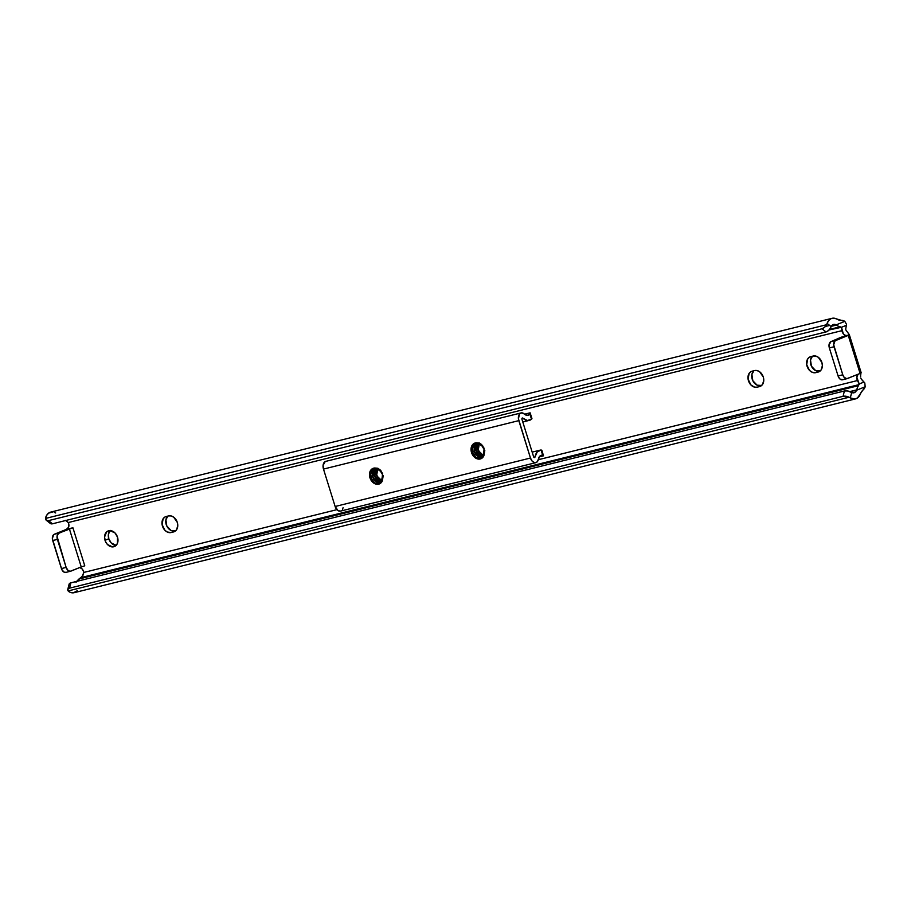 <?xml version="1.0" encoding="UTF-8"?>
<svg xmlns="http://www.w3.org/2000/svg" width="911" height="911" viewBox="0 0 911 911"><rect width="100%" height="100%" fill="white"/><g stroke="black" fill="none" stroke-linecap="round" stroke-linejoin="round"><path stroke-width="1.37" d="M116.278 545.382L111.233 542.967L108.796 538.777L105.016 540.303A8.404 6.411 68 0 1 108.113 530.965A8.404 6.411 68 0 1 117.519 537.205L115.082 533.015L110.037 530.601L106.564 531.944L104.537 537.126L105.619 541.84L107.452 544.493L112.497 546.907L115.959 545.564L117.451 543.32L117.519 537.205A8.404 6.411 68 0 1 114.422 546.543A8.404 6.411 68 0 1 105.016 540.303L108.796 538.777A8.404 6.411 -112 0 0 116.152 545.382M168.546 515.922A8.404 6.411 68 0 1 177.292 522.379L173.694 517.175L171.12 515.933L168.546 515.922L165.028 516.958L163.149 518.712L162.078 524.474L164.88 530.248L167.294 532.035L171.188 532.525L174.707 531.477L176.586 529.724L177.77 525.567L177.292 522.379A8.404 6.411 68 0 1 174.195 531.728A8.404 6.411 68 0 1 173.534 531.933L171.188 532.525A8.404 6.411 68 0 1 162.591 526.49A8.404 6.411 68 0 1 165.54 516.719A8.404 6.411 68 0 1 166.201 516.503L168.546 515.922M754.547 370.583A8.404 6.411 68 0 1 763.293 377.04L759.694 371.825L757.121 370.595L754.547 370.583L751.028 371.62L749.149 373.373L748.079 379.124L750.88 384.909L754.604 387.164L757.189 387.175L760.708 386.139L762.587 384.385L763.771 380.217L763.293 377.04A8.404 6.411 68 0 1 760.195 386.378A8.404 6.411 68 0 1 759.535 386.594L757.189 387.175A8.404 6.411 68 0 1 748.591 381.151A8.404 6.411 68 0 1 751.541 371.369A8.404 6.411 68 0 1 752.201 371.164L754.547 370.583M813.147 356.042A8.404 6.411 68 0 1 821.893 362.498L818.294 357.294L815.721 356.064L813.147 356.042L809.628 357.078L807.75 358.832L806.679 364.594L809.48 370.378L811.895 372.155L815.789 372.645L819.308 371.608L821.187 369.855L822.371 365.687L821.893 362.498A8.404 6.411 68 0 1 818.795 371.847A8.404 6.411 68 0 1 818.135 372.064L815.789 372.645A8.404 6.411 68 0 1 807.192 366.621A8.404 6.411 68 0 1 810.141 356.839A8.404 6.411 68 0 1 810.801 356.622L813.147 356.042M79.849 567.507A5.261 4.008 68 0 1 83.584 571.504L82.058 568.885L79.735 567.473M65.854 520.477L68.268 522.55A5.261 4.008 68 0 1 68.621 523.449A5.261 4.008 -112 0 0 68.268 522.55L65.353 520.306M831.151 326.616L833.303 324.521L836.161 324.863L844.816 321.367L834.043 318.178L831.196 318.599L828.805 320.41L827.097 323.405L831.151 326.616A7.311 4.692 -103.9 0 1 833.576 324.441A7.311 4.692 -103.9 0 1 836.161 324.863L831.287 326.332L836.469 325.056L838.405 326.263L836.161 324.863L844.816 321.367L846.524 324.339L845.704 329.133A5.261 4.008 -112 0 0 845.92 330.067A5.261 4.008 68 0 1 845.704 329.133L846.524 324.339L844.816 321.367A10.511 6.764 -103.9 0 0 841.866 320.399L841.047 320.387A15.772 10.135 -103.9 0 1 837.015 319.192A13.608 8.757 -103.9 0 0 832.05 318.315A13.608 8.757 -103.9 0 0 827.097 323.405L826.528 324.737L827.097 323.405L831.151 326.616L830.525 327.903L831.151 326.616M864.801 382.962L865.188 386.754L856.534 390.261L854.507 392.584L851.671 392.504L850.305 397.902L854.746 399.029L857.433 398.005L865.188 386.754A10.511 6.764 -103.9 0 1 863.423 389.623L862.797 390.227A15.772 10.135 -103.9 0 0 860.337 394.053A13.608 8.757 -103.9 0 1 855.475 398.904A13.608 8.757 -103.9 0 1 850.305 397.902L849.109 397.242L68.131 590.932L67.858 589.246L69.521 588.164L70.876 582.835L69.213 583.917M841.536 327.448L843.29 333.779L844.896 335.18L847.606 335.635L835.045 340.828L833.69 344.745L842.777 374.797L844.167 377.359L846.843 378.68L859.46 373.681L857.946 374.558L856.83 377.256L859.21 383.986L863.822 382.119L861.248 379.022A5.261 4.008 68 0 1 860.895 378.122A5.261 4.008 -112 0 0 861.248 379.022L864.767 382.927L865.188 386.754L856.534 390.261L857.467 387.471L856.67 389.897L849.792 391.593L856.534 390.261A7.311 4.692 -103.9 0 1 853.96 392.778A7.311 4.692 -103.9 0 1 851.671 392.504L847.355 390.921L844.395 390.99L843.051 396.319L849.109 397.242L68.131 590.932L70.454 592.423L73.415 592.822L77.241 590.761M55.685 512.973L54.193 512.301M52.701 511.971L48.59 513.132L46.518 515.569L45.55 518.439L826.528 324.737L824.535 327.345L822.007 328.78L48.488 520.625L46.393 520.34L45.55 518.439L826.528 324.737A5.261 3.097 128.4 0 1 822.007 328.78L826.004 331.934L52.485 523.791L48.488 520.625L822.007 328.78L826.004 331.934L828.532 330.511L830.525 327.903A5.261 3.097 -51.6 0 1 826.004 331.934L52.485 523.791L48.488 520.625A5.261 3.097 128.4 0 1 46.347 520.306A5.261 3.097 128.4 0 1 45.55 518.439L45.766 517.197A13.608 8.757 76.1 0 1 50.72 512.107L832.05 318.315M110.163 530.601A8.404 6.411 -112 0 0 108.796 538.777L108.466 534.062L110.345 530.418M175.641 530.828L171.074 530.498L166.827 526.068L165.893 519.817L167.875 516.082A8.404 6.411 -112 0 0 166.793 525.989A8.404 6.411 -112 0 0 174.969 530.988L171.188 532.525L175.641 530.828M761.642 385.478L757.075 385.159L752.828 380.718L751.894 374.478L753.875 370.743A8.404 6.411 -112 0 0 752.793 380.65A8.404 6.411 -112 0 0 760.97 385.649L761.642 385.478M820.242 370.948L815.675 370.629L811.428 366.188L810.494 359.947L812.475 356.212A8.404 6.411 -112 0 0 811.394 366.108A8.404 6.411 -112 0 0 819.57 371.119L820.242 370.948M50.39 523.506L52.485 523.791A5.261 3.097 -51.6 0 1 50.344 523.472L46.347 520.306M839.247 326.616L838.405 326.263L839.247 326.616M829.568 329.406L840.079 326.798L829.078 329.976L841.536 327.265L846.148 325.398L841.536 327.265L840.079 326.798L829.568 329.406M849.246 334.531L845.92 330.067L849.246 334.531L848.243 335.373L860.086 373.419L859.46 373.681L860.086 373.419L848.243 335.373L847.606 335.635A5.261 4.008 68 0 1 841.923 330.659L68.268 522.55L841.923 330.659L841.536 327.265M863.822 382.119L859.21 383.986L857.456 380.547L538.31 459.713L857.456 380.547A5.261 4.008 68 0 1 858.652 374M336.888 509.67L83.812 572.438A5.261 4.008 -112 0 0 83.584 571.504A5.261 4.008 68 0 1 83.812 572.438L336.888 509.67M84.769 565.822L72.914 527.776L66.275 529.428L68.576 527.275L68.621 523.449A5.261 4.008 68 0 1 66.685 529.291A5.261 4.008 68 0 1 66.275 529.428L53.715 534.609L52.348 538.538L61.8 569.534L64.134 572.176L66.15 572.313A5.261 3.382 76.1 0 1 65.854 572.404A5.261 3.382 76.1 0 1 61.436 568.578L66.127 567.416L57.393 539.392A5.261 3.382 -103.9 0 1 58.987 533.106L72.914 527.776L66.902 529.166L54.296 534.267L58.987 533.106L54.296 534.267A5.261 3.382 76.1 0 0 52.713 540.553L57.393 539.392L52.713 540.553L61.436 568.578L66.127 567.416L57.063 536.397L58.406 533.447L69.384 528.892L81.238 566.938L70.842 571.151A5.261 3.382 -103.9 0 1 70.546 571.243A5.261 3.382 -103.9 0 1 66.127 567.416L68.154 570.582L70.193 571.299L81.238 566.938L69.384 528.892L72.914 527.776L84.769 565.822L81.238 566.938L84.769 565.822M859.46 373.681L847.481 378.52A5.261 3.382 -103.9 0 1 847.196 378.623A5.261 3.382 -103.9 0 1 842.777 374.797L834.043 346.761A5.261 3.382 -103.9 0 1 835.638 340.475L847.606 335.635L840.967 337.286L830.946 341.648A5.261 3.382 76.1 0 0 829.352 347.922L838.086 375.958A5.261 3.382 76.1 0 0 842.504 379.785A5.261 3.382 76.1 0 0 842.8 379.682L840.113 379.124L838.45 376.903L838.086 375.958L842.777 374.797L838.086 375.958L829.352 347.922L834.043 346.761L829.352 347.922L829.021 344.927L830.946 341.648L835.638 340.475L830.946 341.648L840.967 337.286L849.28 334.815M82.149 576.481L83.812 572.438L82.821 575.718L80.749 577.654L859.198 384.579L80.749 577.654L81.774 576.811M76.592 581.423L78.961 579.009L858.413 385.683L857.467 387.471L859.21 383.986L858.413 385.683L78.961 579.009L80.749 577.654L75.989 582.311M844.395 390.99L70.876 582.835L844.395 390.99L843.051 396.319L69.521 588.164L843.051 396.319A5.261 2.574 14.2 0 1 849.109 397.242L850.305 397.902L851.671 392.504L850.453 391.901A5.261 2.574 -165.8 0 0 844.395 390.99M67.756 589.508A5.261 2.574 14.2 0 1 69.521 588.164L70.876 582.835A5.261 2.574 -165.8 0 0 69.111 584.179L67.756 589.508A5.261 2.574 14.2 0 0 68.131 590.932L68.974 591.694A13.608 8.757 76.1 0 0 74.144 592.685L855.475 398.904M66.902 529.166L67.87 528.79L66.902 529.166M860.622 376.767L860.61 375.457L860.61 376.755M860.804 374.319L860.61 375.457L860.804 374.319M381.447 481.634L379.625 482.659L377.473 482.591L373.578 479.425L372.918 476.624L375.856 481.293L377.94 482.397L380.411 482.375L377.234 482.135L372.451 476.817L372.758 471.34L374.82 468.869L373.612 469.939L372.451 476.817C378.6 485.073 381.925 484.299 382.449 474.483L382.973 477.205L382.119 480.803M380.65 482.295L379.625 482.659M381.515 481.896L377.268 480.723L374.341 476.043L377.746 480.53L381.994 481.703M376.96 469.017L376.232 475.28L380.536 480.803L381.857 481.19L379.158 479.96L377.359 477.888L376.71 475.086L379.636 479.767L382.028 480.94L376.232 475.28L376.232 470.634L377.154 468.721M372.622 473.811L372.918 476.624L374.079 469.746L375.059 468.823L373.237 471.146L372.622 473.811M376.505 468.425L375.127 470.383L374.341 476.043L374.034 473.242L376.038 468.607M376.505 471.34L376.71 475.086L377.86 468.22L376.505 471.34M483.024 456.445L479.038 457.39L475.143 454.225L474.494 451.435L477.421 456.104L479.516 457.208L481.976 457.185L478.81 456.946L474.027 451.617L474.335 446.139L476.385 443.668L475.189 444.75L474.027 451.617C480.165 459.884 483.502 459.11 484.014 449.294L484.55 452.004L483.695 455.614M482.215 457.094L481.202 457.459M483.092 456.696L478.844 455.534L477.034 453.462L476.385 450.66L479.311 455.341L483.57 456.502M478.537 443.816L477.808 450.091L482.113 455.614L483.422 455.99L480.735 454.76L478.924 452.699L478.275 449.897L481.213 454.578L483.604 455.751L477.808 450.091L477.808 445.445L478.73 443.532M476.191 443.987L474.802 445.957L474.494 451.435L475.656 444.557L476.658 443.611M478.081 443.224L476.692 445.183L475.918 450.854L475.61 448.041L477.603 443.418M478.081 446.151L478.275 449.897L479.437 443.019L478.081 446.151M382.574 473.515L379.933 469.609L377.336 468.208L374.694 468.003A8.404 6.411 -112 0 0 373.692 468.152A1.048 0.672 76.1 0 0 373.749 468.3L373.043 468.903L377.473 469.176L380.468 471.226L377.473 469.176L374.17 468.835A1.048 0.672 76.1 0 0 374.637 468.892A1.048 0.672 -103.9 0 1 374.17 468.835L373.043 468.903L373.749 468.3A1.048 0.672 -103.9 0 1 373.692 468.152A8.404 6.411 -112 0 0 369.934 477.706A8.404 6.411 -112 0 0 378.68 484.162A1.048 0.672 -103.9 0 1 378.612 483.73A1.048 0.672 76.1 0 0 378.68 484.162A8.404 6.411 -112 0 0 382.108 481.315L379.158 483.616L382.108 481.315L383.235 475.701L382.29 481.019M370.697 474.677L370.914 477.102L373.1 481.418L375.753 483.354L378.612 483.73L374.865 482.91L371.631 479.163L370.743 474.153L372.189 470.509A7.356 5.614 68 0 1 373.954 469.119A7.356 5.614 68 0 1 374.523 468.926M374.637 468.892A7.356 5.614 68 0 1 375.514 468.766L375.514 468.766M377.473 469.176L375.822 468.789M484.151 448.326L481.509 444.42L478.913 443.008L476.259 442.814A8.404 6.411 -112 0 0 475.269 442.962A1.048 0.672 76.1 0 0 475.326 443.11L474.608 443.703L479.049 443.987L482.033 446.037L479.049 443.987L475.747 443.646A1.048 0.672 76.1 0 0 476.202 443.703A1.048 0.672 -103.9 0 1 475.747 443.646L474.608 443.703L475.326 443.11A1.048 0.672 -103.9 0 1 475.269 442.962A8.404 6.411 -112 0 0 471.511 452.516A8.404 6.411 -112 0 0 480.256 458.973A1.048 0.672 -103.9 0 1 480.177 458.54A1.048 0.672 76.1 0 0 480.256 458.973A8.404 6.411 -112 0 0 483.673 456.126L480.735 458.415L483.673 456.126L484.811 450.512L483.866 455.83M472.274 449.487L472.49 451.902L474.665 456.217L477.318 458.165L480.177 458.54L476.442 457.721L473.196 453.963L472.319 448.952L473.766 445.32A7.356 5.614 68 0 1 475.531 443.93A7.356 5.614 68 0 1 476.1 443.737M476.202 443.703A7.356 5.614 68 0 1 477.091 443.577L477.091 443.577M479.049 443.987L477.079 443.976L475.918 450.854L480.222 456.377L482.636 456.775M521.092 412.922L325.762 461.365A6.354 4.088 76.1 0 0 323.485 469.085L518.814 420.631L530.464 458.039L335.134 506.493L323.485 469.085L518.814 420.631A6.354 4.088 -103.9 0 1 521.092 412.922A6.354 4.088 -103.9 0 1 524.326 414.015L521.787 412.842L519.555 413.924L518.427 418.741L530.464 458.039L335.134 506.493A6.354 4.088 76.1 0 0 340.475 511.117L535.805 462.674A6.354 4.088 -103.9 0 1 530.464 458.039L532.24 461.239L534.746 462.72L537.08 461.957L538.412 459.212A6.354 4.088 -103.9 0 1 535.805 462.674M381.071 470.885L377.336 468.208L374.694 468.003A8.404 6.411 -112 0 0 373.692 468.152L371.494 469.347L369.604 473.003L369.934 477.706L371.369 480.655L374.785 483.684L377.416 484.322L379.728 483.775L382.108 481.315M482.648 445.695L478.913 443.008L476.259 442.814A8.404 6.411 -112 0 0 475.269 442.962L473.06 444.158L471.181 447.802L471.511 452.516L472.946 455.466L476.362 458.484L478.992 459.121L481.293 458.586L483.673 456.126M533.618 456.764L521.969 419.356A1.105 0.706 -103.9 0 1 522.925 418.206L522.094 418.195L522.925 418.206L521.957 418.445L521.969 419.356L533.618 456.764A1.105 0.706 -103.9 0 0 534.996 456.969A12.56 8.074 -103.9 0 1 540.132 450.148A12.56 8.074 -103.9 0 1 541.1 450L537.194 452.004L534.768 457.447L533.618 456.764M543.514 455.83L539.278 456.889L543.434 455.614M541.396 455.249A7.311 4.692 -103.9 0 0 538.412 459.212L539.961 456.047L543.252 455.432L541.1 450L542.683 455.204A7.311 4.692 -103.9 0 0 541.396 455.249L541.373 455.249M541.635 451.469L541.806 450.171L541.851 451.161M533.869 457.254L534.996 456.969L533.869 457.254M531.523 419.231A12.56 8.074 -103.9 0 1 529.314 420.37A12.56 8.074 -103.9 0 1 522.925 418.206L527.378 420.483L531.523 419.231L529.872 414.061A7.311 4.692 -103.9 0 1 528.05 415.268A7.311 4.692 -103.9 0 1 524.326 414.015L527.287 415.359L529.872 414.061L531.523 419.231M531.876 418.821L530.988 417.284M530.122 412.82L524.542 414.209L530.122 412.82L529.872 414.061L530.145 412.899L531.922 418.456M325.238 461.558L323.086 465.327L323.485 469.085L335.134 506.493L338.118 510.695L340.657 511.071M342.582 509.226L343.083 507.666M531.933 418.468L531.364 417.489M482.033 446.037L484.014 449.294L482.033 446.037M476.362 443.634L473.766 445.32A7.356 5.614 68 0 1 475.633 443.896L478.07 443.703M380.468 471.226L382.449 474.483L380.468 471.226M374.797 468.835L372.189 470.509A7.356 5.614 68 0 1 374.057 469.085L376.505 468.903M375.104 468.766L372.189 470.52M376.106 468.835L374.808 475.861L379.124 481.372L381.276 481.805M381.071 481.976L378.646 481.566L374.341 476.043L375.833 468.801M475.69 443.873L473.754 445.331M477.671 443.634L476.385 450.66L480.701 456.183L482.853 456.605M829.636 325.421L825.389 326.468M70.546 571.243L65.854 572.404M842.504 379.785L847.196 378.623M861.248 372.963L849.303 334.644M532.172 452.118L540.132 450.148M522.789 421.987L529.314 420.37M543.503 455.773L541.806 450.182"/></g></svg>
